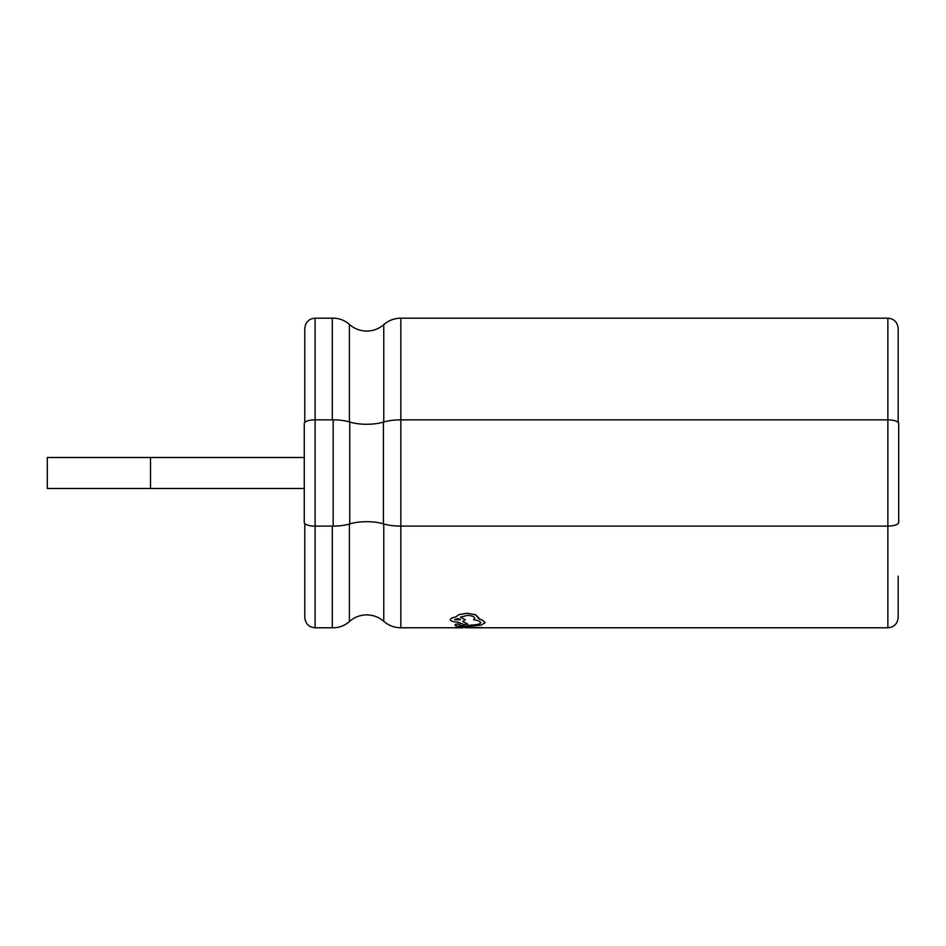 <?xml version="1.0" encoding="UTF-8"?>
<svg xmlns="http://www.w3.org/2000/svg" width="946" height="946" viewBox="0 0 946 946"><rect width="100%" height="100%" fill="white"/><g stroke="black" fill="none" stroke-linecap="round" stroke-linejoin="round"><path stroke-width="1.42" d="M383.426 422.105A25.282 8.644 0 0 1 366.705 424.269A25.282 8.644 0 0 1 349.748 422.034A24.702 8.455 180 0 0 333.169 419.847L315.101 419.847A10.855 3.713 180 0 0 304.257 423.56L304.257 522.393A10.855 3.713 180 0 0 315.101 526.106L333.169 526.106A24.702 8.455 180 0 0 349.748 523.918A25.282 8.644 0 0 1 366.705 521.684A25.282 8.644 0 0 1 383.426 523.848A26.311 8.999 180 0 0 400.832 526.094L887.868 526.094A10.832 3.701 180 0 0 898.7 522.393L898.7 423.56A10.832 3.701 180 0 0 887.868 419.858L400.832 419.858A26.311 8.999 180 0 0 383.426 422.105L383.426 523.848M47.3 472.976L47.3 488.455L150.497 488.455L150.497 457.497L47.3 457.497L47.3 472.976M898.18 422.424L898.18 328.499L898.18 422.424M332.306 419.847L332.306 318.175L315.101 318.175C308.893 318.731 305.452 322.172 304.789 328.499L304.789 422.413M476.63 627.742L480.698 627.813L476.63 627.789M482.224 627.766L480.698 627.766M459.732 624.466L457.438 623.958L455.109 624.431L455.073 625.341L455.109 624.478L457.438 624.017L459.732 624.526L459.626 625.271L465.408 626.169L471.274 625.093C477.08 624.939 480.213 624.159 480.674 622.74L480.674 622.716C480.213 624.1 477.08 624.88 471.274 625.034L465.408 626.11L459.626 625.223M474.726 618.294L473.579 619.677L474.726 618.329C474.431 616.662 471.959 615.657 467.324 615.361L460.43 617.182L465.302 619.736L462.724 621.498L467.88 624.1L462.724 621.451M465.302 619.725L460.43 617.123M479.208 618.329L475.684 614.817L467.206 613.209L459.058 614.604L455.428 617.076C452.153 617.608 450.45 618.471 450.308 619.654L450.308 619.665C450.438 618.53 452.153 617.667 455.428 617.135L459.058 614.663L467.206 613.256L475.684 614.876L479.043 618.944L482.306 620.079L485.156 622.645L482.306 620.02L479.043 618.897M454.979 627.482L464.261 627.565M459.697 627.565L454.943 627.777M462.582 627.777L460.619 627.766L462.582 627.777M459.661 627.754L400.832 627.777L400.832 318.175C394.364 318.246 388.676 320.398 383.769 324.62C378.861 328.853 373.173 330.994 366.705 331.076C360.107 330.994 354.336 328.77 349.393 324.407C344.51 320.115 338.81 318.033 332.306 318.175M471.628 627.494L482.117 627.624L465.444 627.777M349.393 524.025L349.393 621.546C344.51 625.838 338.81 627.919 332.306 627.777L315.101 627.777C308.893 627.222 305.452 623.781 304.789 617.454L304.789 523.54M332.306 627.777L332.306 526.106M898.18 328.499C897.518 322.172 894.076 318.731 887.868 318.175L887.868 627.777C894.076 627.222 897.518 623.781 898.18 617.454L898.18 576.173M485.156 622.705L481.207 625.034L465.456 626.784L458.384 626.429L455.073 625.341M467.88 624.1L463.907 624.597L457.71 622.03C453.11 621.912 450.639 621.132 450.308 619.701L450.308 619.654M480.674 622.716L480.674 622.74C480.521 621.416 478.156 620.41 473.579 619.736M454.778 619.63L460.607 619.654M460.607 619.701L454.778 619.689C456.741 618.4 458.68 618.412 460.607 619.701L460.607 619.701M454.979 627.541L465.479 627.541M462.523 627.777L459.673 627.766M461.896 627.813L462.582 627.825M455.818 627.825L459.378 627.777M461.506 627.825L460.619 627.813M457.982 627.825L456.161 627.825M480.994 627.813L472.586 627.813M471.628 627.541L482.129 627.553M349.393 421.928L349.393 324.407M315.101 318.175L315.101 627.777M333.169 419.847L333.169 526.106M349.748 422.034L349.748 523.918M383.769 421.999L383.769 324.62M400.832 627.777C394.364 627.695 388.676 625.554 383.769 621.321L383.769 523.942M349.393 621.546C354.336 617.182 360.107 614.959 366.705 614.876C373.173 614.947 378.861 617.099 383.769 621.321M304.257 488.455L150.497 488.455M887.868 318.175L400.832 318.175M887.868 627.777L481.869 627.777M304.257 457.497L150.497 457.497M462.523 627.825L461.447 627.825M459.378 627.825L458.361 627.825M481.869 627.825L480.473 627.825"/></g></svg>

